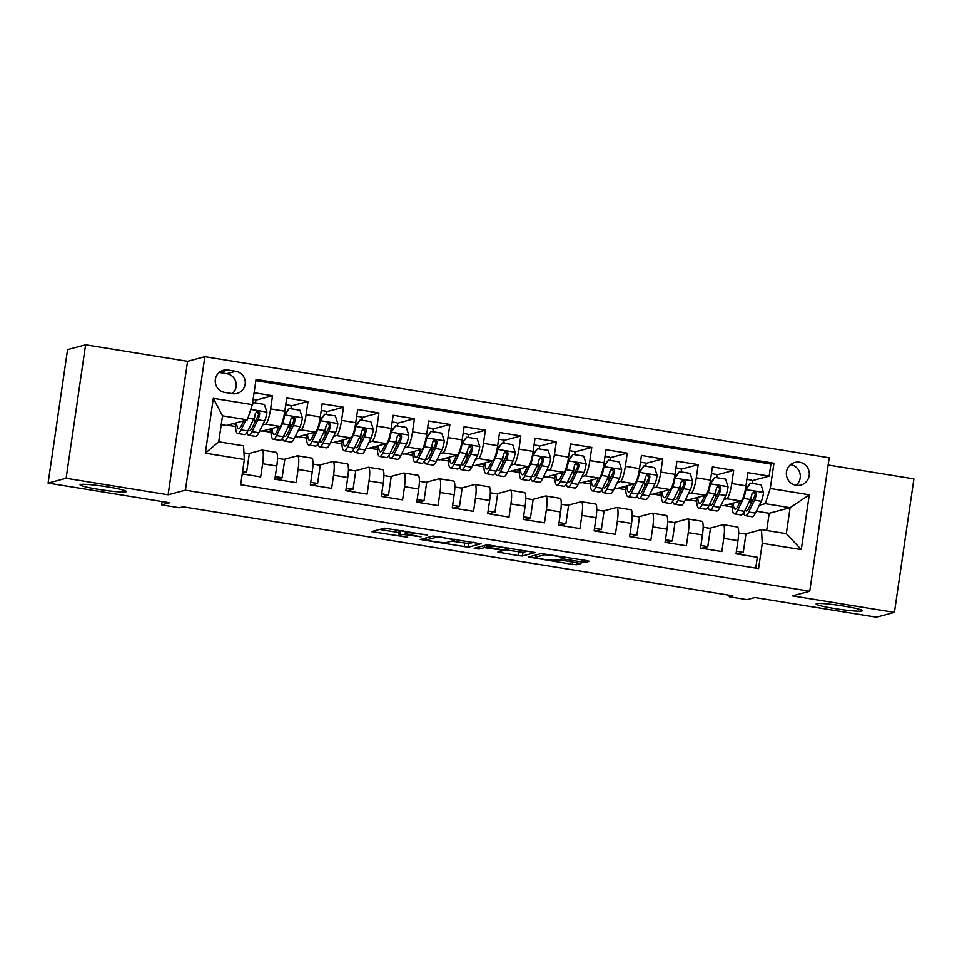 <?xml version="1.0" encoding="UTF-8"?>
<svg xmlns="http://www.w3.org/2000/svg" width="962" height="962" viewBox="0 0 962 962"><rect width="100%" height="100%" fill="white"/><g stroke="black" fill="none" stroke-linecap="round" stroke-linejoin="round"><path stroke-width="1.44" d="M427.573 535.064L384.451 528.174L371.645 531.613L407.684 537.277A11.484 0.938 -171.7 0 1 398.581 535.004A11.484 0.938 -171.7 0 1 398.809 534.86L399.867 534.583A11.484 0.938 -171.7 0 1 413.275 535.786L420.995 536.82L414.261 535.521A11.484 0.938 -171.7 0 1 405.158 533.249A11.484 0.938 -171.7 0 1 405.387 533.104L406.445 532.828A11.484 0.938 -171.7 0 1 419.853 534.018L427.573 535.064M816.606 603.643A23.413 1.924 -171.7 0 0 816.137 603.932A23.413 1.924 -171.7 0 0 836.844 608.886A23.413 1.924 -171.7 0 0 862.012 610.99A23.413 1.924 -171.7 0 0 862.469 610.702A23.413 1.924 -171.7 0 0 841.762 605.747A23.413 1.924 -171.7 0 0 816.606 603.643M80.519 484.487A23.413 1.924 -171.7 0 0 80.062 484.776A23.413 1.924 -171.7 0 0 100.769 489.73A23.413 1.924 -171.7 0 0 125.926 491.835A23.413 1.924 -171.7 0 0 126.395 491.534A23.413 1.924 -171.7 0 0 105.676 486.592A23.413 1.924 -171.7 0 0 80.519 484.487M799.518 462.205A11.7 11.46 75.1 0 0 786.375 474.314A11.7 11.46 75.1 0 0 800.853 485.052A11.7 11.46 75.1 0 0 799.518 462.205M581.601 561.916L585.786 562.301L589.429 561.303L586.592 560.593L541.305 553.559L528.499 557.01L572.438 564.369L576.623 564.742L581.012 563.54L560.581 559.992L554.256 560.185A9.608 0.782 -171.7 0 1 543.927 559.319A9.608 0.782 -171.7 0 1 535.437 557.299A9.608 0.782 -171.7 0 1 535.63 557.166L544.011 554.93A9.608 0.782 -171.7 0 1 554.328 555.795A9.608 0.782 -171.7 0 1 562.83 557.828A9.608 0.782 -171.7 0 1 562.638 557.948L561.171 558.369L564.009 559.078L581.601 561.916L581.902 559.836M66.113 478.282L168.109 494.793L187.578 361.327L85.594 344.817L66.113 478.282L48.1 483.092L169.601 502.765L161.664 504.882L179.401 507.756L183.008 506.794L732.852 595.803L729.244 596.765L746.981 599.639L754.917 597.522L876.406 617.183L894.432 612.373L913.9 478.908L828.15 465.019M168.109 494.793L185.401 490.175L809.739 591.245L792.435 595.863L894.432 612.373M481.072 543.819L433.02 536.038L420.214 539.478L468.338 547.21L481.084 543.698M487.169 544.805L535.281 552.537L522.486 555.976L518.29 555.603L497.859 552.044L503.174 550.577L500.324 549.867L484.475 547.606L479.088 549.049L474.17 548.292L487.169 544.805L486.88 546.969L489.826 546.175A9.608 0.782 -171.7 0 1 500.156 547.041A9.608 0.782 -171.7 0 1 508.645 549.074A9.608 0.782 -171.7 0 1 508.453 549.194L505.507 549.987L501.31 549.603L486.88 546.969M48.1 483.092L67.568 349.627L85.594 344.817M752.031 480.699L769.155 476.118L747.871 472.679L745.959 485.846L731.769 483.549A14.634 2.73 99.2 0 1 726.779 498.749L723.845 499.531M716.558 474.951L733.681 470.382L712.397 466.931L710.485 480.098L696.296 477.801A14.634 2.73 99.2 0 1 691.305 493.001L688.371 493.783M681.084 469.215L698.208 464.634L676.923 461.195L675.011 474.362L660.822 472.065A14.634 2.73 99.2 0 1 655.831 487.265L652.897 488.047M645.61 463.468L662.734 458.898L641.45 455.447L639.538 468.614L625.348 466.317A14.634 2.73 99.2 0 1 620.358 481.517L617.424 482.299M610.136 457.72L627.26 453.15L605.976 449.711L604.064 462.878L589.874 460.582A14.634 2.73 99.2 0 1 584.884 475.781L581.95 476.563M574.663 451.984L591.786 447.414L570.502 443.963L568.59 457.13L554.401 454.834A14.634 2.73 99.2 0 1 549.41 470.033L546.476 470.815M539.189 446.236L556.313 441.666L535.028 438.227L533.116 451.394L518.927 449.098A14.634 2.73 99.2 0 1 513.936 464.297L511.002 465.079M503.715 440.5L520.839 435.93L499.555 432.479L497.643 445.647L483.453 443.35A14.634 2.73 99.2 0 1 478.463 458.549L475.529 459.331M468.241 434.752L485.365 430.182L464.081 426.731L462.169 439.899L447.979 437.602A14.634 2.73 99.2 0 1 442.989 452.801L440.055 453.595M432.768 429.016L449.891 424.434L428.607 420.995L426.695 434.163L412.506 431.866A14.634 2.73 99.2 0 1 407.515 447.065L404.581 447.847M397.294 423.268L414.418 418.698L393.133 415.247L391.221 428.415L377.032 426.118A14.634 2.73 99.2 0 1 372.041 441.317L369.107 442.099M361.82 417.532L378.944 412.951L357.66 409.511L355.748 422.679L341.558 420.382A14.634 2.73 99.2 0 1 336.568 435.582L333.634 436.363M326.346 411.784L343.47 407.215L322.186 403.763L320.274 416.931L306.084 414.634A14.634 2.73 99.2 0 1 301.094 429.834L298.16 430.615M290.873 406.036L307.996 401.467L286.712 398.027L284.8 411.195A14.634 2.73 99.2 0 1 279.81 426.394L261.929 431.156L259.764 430.808M242.244 473.905L260.69 476.899L262.602 463.732A14.634 2.73 99.2 0 0 262.061 450.048A14.634 2.73 99.2 0 0 261.832 450.072L248.497 453.619M262.061 450.048L276.25 452.344A14.634 2.73 99.2 0 1 276.791 466.029L274.879 479.196L296.164 482.635L298.076 469.468A14.634 2.73 99.2 0 0 297.535 455.796A14.634 2.73 99.2 0 0 297.306 455.808L283.97 459.367M297.535 455.796L311.724 458.092A14.634 2.73 -80.8 0 1 312.265 471.765L310.353 484.932L331.637 488.383L333.549 475.216A14.634 2.73 99.2 0 0 333.008 461.544A14.634 2.73 99.2 0 0 332.78 461.556L319.444 465.115M333.008 461.544L347.198 463.84A14.634 2.73 -80.8 0 1 347.739 477.513L345.827 490.68L367.111 494.119L369.023 480.952A14.634 2.73 99.2 0 0 368.482 467.279A14.634 2.73 99.2 0 0 368.254 467.291L354.918 470.851M368.482 467.279L382.672 469.576A14.634 2.73 -80.8 0 1 383.213 483.249L381.301 496.416L402.585 499.867L404.497 486.7A14.634 2.73 99.2 0 0 403.956 473.027A14.634 2.73 99.2 0 0 403.727 473.039L390.392 476.599M403.956 473.027L418.145 475.324A14.634 2.73 -80.8 0 1 418.686 488.997L416.774 502.164L438.059 505.603L439.971 492.436A14.634 2.73 99.2 0 0 439.43 478.763A14.634 2.73 99.2 0 0 439.201 478.775L425.865 482.335M439.43 478.763L453.619 481.06A14.634 2.73 -80.8 0 1 454.16 494.733L452.248 507.9L473.532 511.351L475.444 498.184A14.634 2.73 99.2 0 0 474.903 484.511A14.634 2.73 99.2 0 0 474.675 484.523L461.339 488.083M474.903 484.511L489.093 486.808A14.634 2.73 -80.8 0 1 489.634 500.48L487.722 513.648L509.006 517.087L510.918 503.92A14.634 2.73 99.2 0 0 510.377 490.247A14.634 2.73 99.2 0 0 510.149 490.259L496.813 493.819M510.377 490.247L524.567 492.544A14.634 2.73 -80.8 0 1 525.108 506.216L523.196 519.384L544.48 522.835L546.392 509.668A14.634 2.73 99.2 0 0 545.851 495.995A14.634 2.73 99.2 0 0 545.622 496.007L532.287 499.567M545.851 495.995L560.04 498.292A14.634 2.73 -80.8 0 1 560.581 511.964L558.669 525.132L579.954 528.583L581.866 515.416A14.634 2.73 99.2 0 0 581.325 501.731A14.634 2.73 99.2 0 0 581.096 501.755L567.76 505.303M581.325 501.731L595.514 504.028A14.634 2.73 -80.8 0 1 596.055 517.712L594.143 530.88L615.427 534.319L617.339 521.151A14.634 2.73 99.2 0 0 616.798 507.479A14.634 2.73 99.2 0 0 616.57 507.491L603.234 511.05M616.798 507.479L630.988 509.776A14.634 2.73 -80.8 0 1 631.529 523.448L629.617 536.616L650.901 540.067L652.813 526.899A14.634 2.73 99.2 0 0 652.272 513.227A14.634 2.73 99.2 0 0 652.044 513.239L638.708 516.798M652.272 513.227L666.462 515.524A14.634 2.73 -80.8 0 1 667.003 529.196L665.091 542.364L686.375 545.803L688.287 532.635A14.634 2.73 99.2 0 0 687.746 518.963A14.634 2.73 99.2 0 0 687.517 518.975L674.182 522.534M687.746 518.963L701.935 521.26A14.634 2.73 -80.8 0 1 702.476 534.932L700.564 548.099L721.849 551.551L723.761 538.383A14.634 2.73 99.2 0 0 723.22 524.711A14.634 2.73 99.2 0 0 722.991 524.723L709.655 528.282M745.959 485.846A14.634 2.73 -80.8 0 1 740.968 501.046L723.087 505.82L720.923 505.459M710.485 480.098A14.634 2.73 -80.8 0 1 705.495 495.298L687.614 500.072L685.449 499.723M675.011 474.362A14.634 2.73 -80.8 0 1 670.021 489.562L652.14 494.336L649.975 493.975M639.538 468.614A14.634 2.73 -80.8 0 1 634.547 483.814L616.666 488.588L614.502 488.239M604.064 462.878A14.634 2.73 -80.8 0 1 599.073 478.078L581.192 482.84L579.028 482.491M568.59 457.13A14.634 2.73 -80.8 0 1 563.6 472.33L545.719 477.104L543.554 476.755M533.116 451.394A14.634 2.73 -80.8 0 1 528.126 466.594L510.245 471.356L508.08 471.007M497.643 445.647A14.634 2.73 -80.8 0 1 492.652 460.846L474.771 465.62L472.607 465.271M462.169 439.899A14.634 2.73 -80.8 0 1 457.178 455.098L439.297 459.872L437.133 459.523M426.695 434.163A14.634 2.73 -80.8 0 1 421.705 449.362L403.824 454.136L401.659 453.775M391.221 428.415A14.634 2.73 -80.8 0 1 386.231 443.614L368.35 448.388L366.185 448.039M355.748 422.679A14.634 2.73 -80.8 0 1 350.757 437.878L332.876 442.652L330.712 442.292M320.274 416.931A14.634 2.73 -80.8 0 1 315.283 432.13L297.402 436.904L295.238 436.556M224.723 392.412L232.527 393.674A11.34 11.099 75.1 0 0 245.25 381.938A11.34 11.099 75.1 0 0 235.786 371.308L227.982 370.045A11.34 11.099 75.1 0 0 215.26 381.782A11.34 11.099 75.1 0 0 224.723 392.412M185.401 490.175L204.87 356.71L829.208 457.78L809.739 591.245M769.155 476.118L770.923 464.045L773.953 463.227L256.036 379.389L252.345 404.641L247.366 419.841L226.455 425.42L221.248 424.579M773.953 463.227L770.261 488.48L809.282 494.805L801.286 549.627L762.265 543.314L758.585 568.566L240.668 484.728L244.348 459.475L205.327 453.162L213.323 398.328L252.345 404.641M255.399 400.3L272.523 395.731L270.611 408.898A14.634 2.73 99.2 0 1 265.62 424.098L262.686 424.879M755.735 568.109L757.322 557.287L736.038 553.847L737.95 540.68A14.634 2.73 -80.8 0 0 737.409 527.008L723.22 524.711M307.996 401.467L306.084 414.634M343.47 407.215L341.558 420.382M378.944 412.951L377.032 426.118M414.418 418.698L412.506 431.866M449.891 424.434L447.979 437.602M485.365 430.182L483.453 443.35M520.839 435.93L518.927 449.098M556.313 441.666L554.401 454.834M591.786 447.414L589.874 460.582M627.26 453.15L625.348 466.317M662.734 458.898L660.822 472.065M698.208 464.634L696.296 477.801M733.681 470.382L731.769 483.549M770.923 464.045L255.844 380.651M272.523 395.731L254.088 392.736M766.69 530.495L769.203 513.275L790.103 507.708L765.271 503.679L759.319 505.278M769.203 513.275L756.397 511.207M247.366 419.841L222.535 415.825L218.735 441.798L243.566 445.815L244.348 459.475M187.578 361.327L204.87 356.71M729.473 595.25L729.244 596.765M162.157 501.563L161.664 504.882M745.129 534.018L761.483 529.653L786.315 533.669L790.103 507.708L809.282 494.805M688.479 499.843L696.632 501.166M653.006 494.095L661.159 495.418M617.532 488.359L625.685 489.682M582.058 482.611L590.211 483.934M546.584 476.875L554.737 478.198M511.111 471.127L519.264 472.45M475.637 465.392L483.79 466.702M440.163 459.644L448.316 460.966M404.689 453.908L412.842 455.218M369.216 448.16L377.369 449.482M333.742 442.412L341.895 443.735M298.268 436.676L306.421 437.999M262.794 430.928L270.947 432.251M227.321 425.192L235.474 426.515M723.953 505.591L732.106 506.902M254.449 418.506L254.882 415.572M232.732 423.749L235.389 424.182M242.364 473.124L246.645 471.969L249.302 453.751L243.975 452.898M242.616 471.32L246.645 471.969M268.206 429.485L270.863 429.918M289.923 424.242L290.356 421.308M275.95 479.365L282.119 477.717L284.776 459.499L277.477 458.321M275.252 476.599L282.119 477.717M312.951 464.057L320.25 465.235L317.592 483.453L310.726 482.347M311.423 485.113L317.592 483.453M325.397 429.99L325.829 427.056M303.679 435.233L306.337 435.666M348.424 469.805L355.724 470.983L353.066 489.201L346.2 488.083M346.897 490.848L353.066 489.201M360.87 435.726L361.303 432.804M339.153 440.969L341.811 441.402M383.898 475.541L391.197 476.731L388.54 494.949L381.673 493.831M382.371 496.596L388.54 494.949M396.344 441.474L396.777 438.54M374.615 446.717L377.284 447.15M419.372 481.289L426.671 482.467L424.014 500.685L417.147 499.579M417.845 502.332L424.014 500.685M431.818 447.21L432.251 444.288M410.089 452.465L412.758 452.886M454.846 487.025L462.145 488.215L459.487 506.433L452.621 505.315M453.318 508.08L459.487 506.433M467.291 452.958L467.724 450.024M445.562 458.201L448.232 458.633M490.319 492.772L497.619 493.951L494.961 512.169L488.095 511.062M488.792 513.816L494.961 512.169M502.765 458.706L503.198 455.772M481.036 463.949L483.706 464.381M525.793 498.508L533.092 499.699L530.435 517.917L523.568 516.798M524.266 519.564L530.435 517.917M538.239 464.442L538.672 461.507M516.51 469.684L519.179 470.117M561.267 504.256L568.566 505.435L565.909 523.653L559.042 522.546M559.74 525.3L565.909 523.653M573.713 470.19L574.146 467.255M551.984 475.432L554.653 475.865M596.741 510.004L604.04 511.183L601.382 529.401L594.516 528.282M595.213 531.048L601.382 529.401M609.187 475.925L609.619 472.991M587.457 481.168L590.127 481.601M632.214 515.74L639.514 516.919L636.856 535.137L629.99 534.03M630.687 536.796L636.856 535.137M644.66 481.673L645.093 478.739M622.931 486.916L625.601 487.349M667.688 521.488L674.987 522.667L672.33 540.885L665.463 539.778M666.161 542.532L672.33 540.885M680.134 487.409L680.567 484.487M658.405 492.652L661.074 493.085M703.162 527.224L710.461 528.415L707.804 546.632L700.937 545.514M701.635 548.28L707.804 546.632M715.608 493.157L716.041 490.223M693.879 498.4L696.548 498.833M738.636 532.972L745.935 534.15L743.277 552.368L736.411 551.262M762.265 543.314L761.483 529.653M737.108 554.016L743.277 552.368M765.271 503.679L770.261 488.48M751.082 498.893L751.514 495.971M729.352 504.148L732.022 504.569M222.535 415.825L213.323 398.328M218.735 441.798L205.327 453.162M801.286 549.627L786.315 533.669M232.299 393.638A11.34 11.099 75.1 0 0 226.779 373.713L219.192 372.486M796.091 485.281A11.7 11.46 75.1 0 0 790.572 464.61M403.379 530.928A11.484 0.938 -171.7 0 0 400.396 530.976L399.867 534.583M398.581 535.004L399.11 531.397A11.484 0.938 -171.7 0 1 399.338 531.252L400.396 530.976M379.617 529.461L398.929 532.587M451.695 541.125L468.867 543.602L473.689 542.315M440.055 537.289L437.121 537.036L425.889 540.043L432.924 541.353A11.484 0.938 -171.7 0 0 446.332 542.556L453.98 540.524A11.484 0.938 -171.7 0 0 454.208 540.379A11.484 0.938 -171.7 0 0 445.093 538.107L440.115 536.88M527.837 551.082L523.003 552.368L522.486 555.976M505.832 549.891L523.003 552.368M243.723 420.815L241.282 425.769A23.232 4.341 99.2 0 1 238.504 428.787A23.232 4.341 99.2 0 1 236.604 422.715M245.803 420.25L241.089 429.846A27.982 5.231 99.2 0 1 237.746 433.477A27.982 5.231 99.2 0 1 235.389 423.039M252.525 403.439L253.776 402.729L264.418 404.449L266.919 412.241A9.692 1.816 99.2 0 1 264.646 420.875L258.826 432.72A27.982 5.231 99.2 0 1 255.483 436.351L248.737 435.257A27.982 5.231 -80.8 0 0 252.092 431.625L257.9 419.793A9.692 1.816 -80.8 0 0 259.692 413.876L259.487 412.433L257.744 411.315L255.435 413.191A9.692 1.816 99.2 0 1 253.643 419.095L247.835 430.94A27.982 5.231 99.2 0 1 244.48 434.571L237.746 433.477M255.82 403.054A11.52 2.152 -80.8 0 0 254.87 399.723L253.114 399.434M254.281 423.472A23.232 4.341 99.2 0 1 254.593 416.558M253.776 402.729L252.248 404.93M247.006 432.455A27.982 5.231 -80.8 0 0 248.737 435.257M243.29 420.923A23.232 4.341 -80.8 0 0 243.29 421.693M256.613 411.568L258.658 414.153A4.942 0.926 99.2 0 1 258.093 415.716L252.284 427.549A23.232 4.341 99.2 0 1 249.495 430.567A23.232 4.341 99.2 0 1 248.509 429.569M282.479 438.191A27.982 5.231 -80.8 0 0 284.211 441.005L290.957 442.087A27.982 5.231 99.2 0 0 294.3 438.468L300.12 426.623A9.692 1.816 99.2 0 0 302.393 417.977L299.891 410.197L289.249 408.465L284.656 415.115A9.692 1.816 99.2 0 1 282.383 423.749L276.563 435.594A27.982 5.231 99.2 0 1 273.22 439.213A27.982 5.231 99.2 0 1 270.863 428.775M279.196 426.551L276.755 431.517A23.232 4.341 99.2 0 1 273.978 434.523A23.232 4.341 99.2 0 1 272.078 428.451M291.294 408.802A11.52 2.152 -80.8 0 0 290.344 405.459L285.738 404.713M289.754 429.22A23.232 4.341 99.2 0 1 290.067 422.294M284.211 414.646L289.249 408.465M284.211 441.005A27.982 5.231 -80.8 0 0 287.566 437.373L293.374 425.529A9.692 1.816 -80.8 0 0 295.166 419.624L294.961 418.181L293.218 417.063L290.909 418.927A9.692 1.816 99.2 0 1 289.117 424.843L283.309 436.688A27.982 5.231 99.2 0 1 279.954 440.307L273.22 439.213M278.764 426.671A23.232 4.341 -80.8 0 0 278.764 427.429M292.087 417.316L294.131 419.901A4.942 0.926 99.2 0 1 293.566 421.452L287.758 433.297A23.232 4.341 99.2 0 1 284.968 436.303A23.232 4.341 99.2 0 1 283.982 435.317M317.953 443.939A27.982 5.231 -80.8 0 0 319.685 446.741L326.431 447.835A27.982 5.231 99.2 0 0 329.774 444.203L335.594 432.371A9.692 1.816 99.2 0 0 337.866 423.725L335.365 415.933L324.723 414.213L320.13 420.851A9.692 1.816 99.2 0 1 317.857 429.497L312.037 441.33A27.982 5.231 99.2 0 1 308.694 444.961A27.982 5.231 99.2 0 1 306.337 434.523M314.67 432.299L312.229 437.253A23.232 4.341 99.2 0 1 309.451 440.271A23.232 4.341 99.2 0 1 307.551 434.199M326.767 414.538A11.52 2.152 -80.8 0 0 325.817 411.207L321.212 410.461M325.228 434.956A23.232 4.341 99.2 0 1 325.541 428.042M319.685 420.382L324.723 414.213M319.685 446.741A27.982 5.231 -80.8 0 0 323.04 443.109L328.848 431.277A9.692 1.816 -80.8 0 0 330.639 425.36L330.435 423.917L328.691 422.811L326.383 424.675A9.692 1.816 99.2 0 1 324.591 430.579L318.783 442.424A27.982 5.231 99.2 0 1 315.428 446.055L308.694 444.961M314.237 432.407A23.232 4.341 -80.8 0 0 314.237 433.177M327.561 423.064L329.605 425.637A4.942 0.926 99.2 0 1 329.04 427.2L323.232 439.033A23.232 4.341 99.2 0 1 320.442 442.051A23.232 4.341 99.2 0 1 319.456 441.065M353.427 449.675A27.982 5.231 -80.8 0 0 355.158 452.489L361.904 453.571A27.982 5.231 99.2 0 0 365.247 449.951L371.067 438.107A9.692 1.816 99.2 0 0 373.34 429.461L370.839 421.681L360.197 419.949L355.603 426.599A9.692 1.816 99.2 0 1 353.331 435.233L347.51 447.077A27.982 5.231 99.2 0 1 344.168 450.709A27.982 5.231 99.2 0 1 341.811 440.259M350.144 438.035L347.703 443.001A23.232 4.341 99.2 0 1 344.925 446.007A23.232 4.341 99.2 0 1 343.025 439.935M362.241 420.286A11.52 2.152 -80.8 0 0 361.291 416.943L356.686 416.197M360.702 440.704A23.232 4.341 99.2 0 1 361.015 433.79M355.158 426.13L360.197 419.949M355.158 452.489A27.982 5.231 -80.8 0 0 358.513 448.857L364.321 437.013A9.692 1.816 -80.8 0 0 366.113 431.108L365.909 429.665L364.165 428.547L361.856 430.411A9.692 1.816 99.2 0 1 360.065 436.327L354.257 448.172A27.982 5.231 99.2 0 1 350.902 451.791L344.168 450.709M349.711 438.155A23.232 4.341 -80.8 0 0 349.711 438.925M363.035 428.799L365.079 431.385A4.942 0.926 99.2 0 1 364.514 432.936L358.706 444.781A23.232 4.341 99.2 0 1 355.916 447.787A23.232 4.341 99.2 0 1 354.93 446.801M388.901 455.423A27.982 5.231 -80.8 0 0 390.632 458.225L397.378 459.319A27.982 5.231 99.2 0 0 400.721 455.687L406.541 443.855A9.692 1.816 99.2 0 0 408.814 435.209L406.313 427.417L395.671 425.697L391.077 432.335A9.692 1.816 99.2 0 1 388.804 440.981L382.984 452.813A27.982 5.231 99.2 0 1 379.641 456.445A27.982 5.231 99.2 0 1 377.284 446.007M385.618 443.783L383.177 448.737A23.232 4.341 99.2 0 1 380.399 451.755A23.232 4.341 99.2 0 1 378.499 445.683M397.715 426.022A11.52 2.152 -80.8 0 0 396.765 422.691L392.159 421.945M396.176 446.44A23.232 4.341 99.2 0 1 396.488 439.526M390.632 431.878L395.671 425.697M390.632 458.225A27.982 5.231 -80.8 0 0 393.987 454.605L399.795 442.76A9.692 1.816 -80.8 0 0 401.587 436.844L401.382 435.401L399.639 434.295L397.33 436.159A9.692 1.816 99.2 0 1 395.538 442.075L389.73 453.908A27.982 5.231 99.2 0 1 386.375 457.539L379.641 456.445M385.185 443.903A23.232 4.341 -80.8 0 0 385.185 444.66M398.508 434.547L400.553 437.121A4.942 0.926 99.2 0 1 399.988 438.684L394.179 450.517A23.232 4.341 99.2 0 1 391.39 453.535A23.232 4.341 99.2 0 1 390.404 452.549M424.374 461.159A27.982 5.231 -80.8 0 0 426.106 463.973L432.852 465.055A27.982 5.231 99.2 0 0 436.195 461.435L442.015 449.591A9.692 1.816 99.2 0 0 444.288 440.957L441.786 433.165L431.144 431.445L426.551 438.083A9.692 1.816 99.2 0 1 424.278 446.717L418.458 458.561A27.982 5.231 99.2 0 1 415.115 462.193A27.982 5.231 99.2 0 1 412.758 451.743M421.091 449.531L418.65 454.485A23.232 4.341 99.2 0 1 415.873 457.491A23.232 4.341 99.2 0 1 413.973 451.418M433.189 431.77A11.52 2.152 -80.8 0 0 432.239 428.427L427.633 427.681M431.649 452.188A23.232 4.341 99.2 0 1 431.962 445.274M426.106 437.614L431.144 431.445M426.106 463.973A27.982 5.231 -80.8 0 0 429.461 460.341L435.269 448.496A9.692 1.816 -80.8 0 0 437.061 442.592L436.856 441.149L435.113 440.031L432.804 441.895A9.692 1.816 99.2 0 1 431.012 447.811L425.204 459.656A27.982 5.231 99.2 0 1 421.849 463.275L415.115 462.193M420.659 449.639A23.232 4.341 -80.8 0 0 420.659 450.408M433.982 440.283L436.026 442.869A4.942 0.926 99.2 0 1 435.461 444.42L429.653 456.265A23.232 4.341 99.2 0 1 426.863 459.271A23.232 4.341 99.2 0 1 425.877 458.285M459.848 466.907A27.982 5.231 -80.8 0 0 461.58 469.709L468.326 470.803A27.982 5.231 99.2 0 0 471.669 467.171L477.489 455.339A9.692 1.816 99.2 0 0 479.761 446.693L477.26 438.9L466.618 437.181L462.025 443.819A9.692 1.816 99.2 0 1 459.752 452.465L453.932 464.309A27.982 5.231 99.2 0 1 450.589 467.929A27.982 5.231 99.2 0 1 448.232 457.491M456.565 455.267L454.124 460.233A23.232 4.341 99.2 0 1 451.346 463.239A23.232 4.341 99.2 0 1 449.446 457.166M468.662 437.518A11.52 2.152 -80.8 0 0 467.712 434.175L463.107 433.429M467.123 457.924A23.232 4.341 99.2 0 1 467.436 451.01M461.58 443.362L466.618 437.181M461.58 469.709A27.982 5.231 -80.8 0 0 464.935 466.089L470.743 454.244A9.692 1.816 -80.8 0 0 472.534 448.328L472.33 446.885L470.586 445.779L468.278 447.643A9.692 1.816 99.2 0 1 466.486 453.559L460.678 465.392A27.982 5.231 99.2 0 1 457.323 469.023L450.589 467.929M456.132 455.387A23.232 4.341 -80.8 0 0 456.132 456.144M469.456 446.031L471.5 448.605A4.942 0.926 99.2 0 1 470.935 450.168L465.127 462.013A23.232 4.341 99.2 0 1 462.337 465.019A23.232 4.341 99.2 0 1 461.351 464.033M495.322 472.655A27.982 5.231 -80.8 0 0 497.053 475.456L503.799 476.551A27.982 5.231 99.2 0 0 507.142 472.919L512.962 461.075A9.692 1.816 99.2 0 0 515.235 452.441L512.734 444.648L502.092 442.929L497.498 449.567A9.692 1.816 99.2 0 1 495.226 458.213L489.405 470.045A27.982 5.231 99.2 0 1 486.063 473.677A27.982 5.231 99.2 0 1 483.706 463.239M492.039 461.014L489.598 465.969A23.232 4.341 99.2 0 1 486.82 468.975A23.232 4.341 99.2 0 1 484.92 462.914M504.136 443.254A11.52 2.152 -80.8 0 0 503.186 439.923L498.581 439.177M502.597 463.672A23.232 4.341 99.2 0 1 502.91 456.758M497.053 449.098L502.092 442.929M497.053 475.456A27.982 5.231 -80.8 0 0 500.408 471.825L506.216 459.992A9.692 1.816 -80.8 0 0 508.008 454.076L507.804 452.633L506.06 451.515L503.751 453.391A9.692 1.816 99.2 0 1 501.96 459.295L496.151 471.139A27.982 5.231 99.2 0 1 492.797 474.771L486.063 473.677M491.606 461.123A23.232 4.341 -80.8 0 0 491.606 461.892M504.93 451.767L506.974 454.353A4.942 0.926 99.2 0 1 506.409 455.904L500.601 467.748A23.232 4.341 99.2 0 1 497.811 470.767A23.232 4.341 99.2 0 1 496.813 469.769M530.796 478.391A27.982 5.231 -80.8 0 0 532.527 481.192L539.273 482.287A27.982 5.231 99.2 0 0 542.616 478.655L548.436 466.823A9.692 1.816 99.2 0 0 550.709 458.177L548.208 450.384L537.566 448.665L532.972 455.303A9.692 1.816 99.2 0 1 530.699 463.949L524.879 475.793A27.982 5.231 99.2 0 1 521.536 479.413A27.982 5.231 99.2 0 1 519.179 468.975M527.513 466.75L525.072 471.717A23.232 4.341 99.2 0 1 522.294 474.723A23.232 4.341 99.2 0 1 520.394 468.65M539.61 449.001A11.52 2.152 -80.8 0 0 538.66 445.659L534.054 444.913M538.071 469.408A23.232 4.341 99.2 0 1 538.383 462.494M532.527 454.846L537.566 448.665M532.527 481.192A27.982 5.231 -80.8 0 0 535.882 477.573L541.69 465.728A9.692 1.816 -80.8 0 0 543.482 459.812L543.277 458.381L541.522 457.263L539.225 459.127A9.692 1.816 99.2 0 1 537.433 465.043L531.625 476.875A27.982 5.231 99.2 0 1 528.27 480.507L521.536 479.413M527.08 466.871A23.232 4.341 -80.8 0 0 527.08 467.628M540.403 457.515L542.448 460.089A4.942 0.926 99.2 0 1 541.883 461.652L536.074 473.496A23.232 4.341 99.2 0 1 533.285 476.503A23.232 4.341 99.2 0 1 532.287 475.517M566.269 484.139A27.982 5.231 -80.8 0 0 568.001 486.94L574.747 488.035A27.982 5.231 99.2 0 0 578.09 484.403L583.91 472.558A9.692 1.816 99.2 0 0 586.183 463.924L583.681 456.132L573.039 454.413L568.446 461.051A9.692 1.816 99.2 0 1 566.173 469.697L560.353 481.529A27.982 5.231 99.2 0 1 557.01 485.161A27.982 5.231 99.2 0 1 554.653 474.723M562.986 472.498L560.545 477.453A23.232 4.341 99.2 0 1 557.768 480.471A23.232 4.341 99.2 0 1 555.868 474.398M575.084 454.737A11.52 2.152 -80.8 0 0 574.134 451.406L569.528 450.661M573.544 475.156A23.232 4.341 99.2 0 1 573.857 468.241M568.001 460.582L573.039 454.413M568.001 486.94A27.982 5.231 -80.8 0 0 571.356 483.309L577.164 471.476A9.692 1.816 -80.8 0 0 578.956 465.56L578.751 464.117L576.996 463.011L574.699 464.874A9.692 1.816 99.2 0 1 572.907 470.779L567.099 482.623A27.982 5.231 99.2 0 1 563.744 486.255L557.01 485.161M562.554 472.607A23.232 4.341 -80.8 0 0 562.554 473.376M575.877 463.251L577.921 465.836A4.942 0.926 99.2 0 1 577.356 467.4L571.548 479.232A23.232 4.341 99.2 0 1 568.758 482.251A23.232 4.341 99.2 0 1 567.76 481.253M601.743 489.874A27.982 5.231 -80.8 0 0 603.475 492.688L610.221 493.771A27.982 5.231 99.2 0 0 613.564 490.151L619.384 478.306A9.692 1.816 99.2 0 0 621.656 469.66L619.155 461.88L608.513 460.149L603.92 466.798A9.692 1.816 99.2 0 1 601.647 475.432L595.827 487.277A27.982 5.231 99.2 0 1 592.484 490.897A27.982 5.231 99.2 0 1 590.127 480.459M598.46 478.234L596.019 483.201A23.232 4.341 99.2 0 1 593.241 486.207A23.232 4.341 99.2 0 1 591.341 480.134M610.557 460.485A11.52 2.152 -80.8 0 0 609.607 457.142L605.002 456.397M609.018 480.904A23.232 4.341 99.2 0 1 609.331 473.977M603.475 466.329L608.513 460.149M603.475 492.688A27.982 5.231 -80.8 0 0 606.83 489.057L612.638 477.212A9.692 1.816 -80.8 0 0 614.429 471.308L614.225 469.865L612.469 468.747L610.173 470.61A9.692 1.816 99.2 0 1 608.381 476.527L602.573 488.371A27.982 5.231 99.2 0 1 599.218 491.991L592.484 490.897M598.027 478.354A23.232 4.341 -80.8 0 0 598.027 479.112M611.351 468.999L613.395 471.584A4.942 0.926 99.2 0 1 612.83 473.136L607.022 484.98A23.232 4.341 99.2 0 1 604.232 487.987A23.232 4.341 99.2 0 1 603.234 487M637.217 495.622A27.982 5.231 -80.8 0 0 638.948 498.424L645.682 499.518A27.982 5.231 99.2 0 0 649.037 495.887L654.857 484.054A9.692 1.816 99.2 0 0 657.13 475.408L654.629 467.616L643.987 465.897L639.393 472.534A9.692 1.816 99.2 0 1 637.121 481.18L631.3 493.013A27.982 5.231 99.2 0 1 627.958 496.645A27.982 5.231 99.2 0 1 625.601 486.207M633.934 483.982L631.493 488.936A23.232 4.341 99.2 0 1 628.715 491.955A23.232 4.341 99.2 0 1 626.815 485.882M646.031 466.221A11.52 2.152 -80.8 0 0 645.081 462.89L640.476 462.145M644.492 486.64A23.232 4.341 99.2 0 1 644.805 479.725M638.948 472.065L643.987 465.897M638.948 498.424A27.982 5.231 -80.8 0 0 642.303 494.793L648.111 482.96A9.692 1.816 -80.8 0 0 649.903 477.044L649.699 475.601L647.943 474.494L645.646 476.358A9.692 1.816 99.2 0 1 643.855 482.275L638.046 494.107A27.982 5.231 99.2 0 1 634.692 497.739L627.958 496.645M633.501 484.09A23.232 4.341 -80.8 0 0 633.501 484.86M646.825 474.747L648.869 477.32A4.942 0.926 99.2 0 1 648.304 478.884L642.496 490.716A23.232 4.341 99.2 0 1 639.706 493.734A23.232 4.341 99.2 0 1 638.708 492.748M672.691 501.358A27.982 5.231 -80.8 0 0 674.422 504.172L681.156 505.254A27.982 5.231 99.2 0 0 684.511 501.635L690.331 489.79A9.692 1.816 99.2 0 0 692.604 481.144L690.103 473.364L679.461 471.633L674.867 478.282A9.692 1.816 99.2 0 1 672.594 486.916L666.774 498.761A27.982 5.231 99.2 0 1 663.419 502.392A27.982 5.231 99.2 0 1 661.074 491.943M669.408 489.718L666.967 494.684A23.232 4.341 99.2 0 1 664.189 497.691A23.232 4.341 99.2 0 1 662.289 491.618M681.505 471.969A11.52 2.152 -80.8 0 0 680.555 468.626L675.949 467.881M679.966 492.388A23.232 4.341 99.2 0 1 680.278 485.473M674.422 477.813L679.461 471.633M674.422 504.172A27.982 5.231 -80.8 0 0 677.777 500.541L683.585 488.696A9.692 1.816 -80.8 0 0 685.377 482.792L685.172 481.349L683.417 480.23L681.12 482.094A9.692 1.816 99.2 0 1 679.328 488.011L673.52 499.855A27.982 5.231 99.2 0 1 670.165 503.475L663.419 502.392M668.975 489.838A23.232 4.341 -80.8 0 0 668.975 490.608M682.298 480.483L684.343 483.068A4.942 0.926 99.2 0 1 683.778 484.62L677.969 496.464A23.232 4.341 99.2 0 1 675.18 499.47A23.232 4.341 99.2 0 1 674.182 498.484M708.164 507.106A27.982 5.231 -80.8 0 0 709.896 509.908L716.63 511.002A27.982 5.231 99.2 0 0 719.985 507.371L725.805 495.538A9.692 1.816 99.2 0 0 728.078 486.892L725.576 479.1L714.934 477.38L710.341 484.018A9.692 1.816 99.2 0 1 708.068 492.664L702.248 504.509A27.982 5.231 99.2 0 1 698.893 508.128A27.982 5.231 99.2 0 1 696.548 497.691M704.881 495.466L702.44 500.42A23.232 4.341 99.2 0 1 699.663 503.439A23.232 4.341 99.2 0 1 697.763 497.366M716.979 477.705A11.52 2.152 -80.8 0 0 716.029 474.374L711.423 473.629M715.439 498.124A23.232 4.341 99.2 0 1 715.752 491.209M709.896 483.561L714.934 477.38M709.896 509.908A27.982 5.231 -80.8 0 0 713.251 506.289L719.059 494.444A9.692 1.816 -80.8 0 0 720.851 488.528L720.646 487.085L718.891 485.978L716.594 487.842A9.692 1.816 99.2 0 1 714.802 493.759L708.994 505.591A27.982 5.231 99.2 0 1 705.639 509.223L698.893 508.128M704.449 495.586A23.232 4.341 -80.8 0 0 704.449 496.344M717.772 486.231L719.817 488.804A4.942 0.926 99.2 0 1 719.251 490.367L713.431 502.2A23.232 4.341 99.2 0 1 710.653 505.218A23.232 4.341 99.2 0 1 709.655 504.232M743.638 512.842A27.982 5.231 -80.8 0 0 745.37 515.656L752.104 516.75A27.982 5.231 99.2 0 0 755.459 513.119L761.279 501.274A9.692 1.816 99.2 0 0 763.551 492.64L761.05 484.848L750.408 483.128L745.815 489.766A9.692 1.816 99.2 0 1 743.542 498.4L737.722 510.245A27.982 5.231 99.2 0 1 734.367 513.876A27.982 5.231 99.2 0 1 732.022 503.427M740.355 501.214L737.914 506.168A23.232 4.341 99.2 0 1 735.136 509.175A23.232 4.341 99.2 0 1 733.236 503.102M752.452 483.453A11.52 2.152 -80.8 0 0 751.502 480.11L746.897 479.377M750.913 503.872A23.232 4.341 99.2 0 1 751.226 496.957M745.37 489.297L750.408 483.128M745.37 515.656A27.982 5.231 -80.8 0 0 748.725 512.024L754.533 500.18A9.692 1.816 -80.8 0 0 756.324 494.276L756.12 492.833L754.364 491.714L752.068 493.578A9.692 1.816 99.2 0 1 750.276 499.494L744.468 511.339A27.982 5.231 99.2 0 1 741.113 514.959L734.367 513.876M739.922 501.322A23.232 4.341 -80.8 0 0 739.922 502.092M753.246 491.967L755.29 494.552A4.942 0.926 99.2 0 1 754.725 496.103L748.905 507.948A23.232 4.341 99.2 0 1 746.127 510.954A23.232 4.341 99.2 0 1 745.129 509.968M740.968 501.046L726.779 498.749M705.495 495.298L691.305 493.001M670.021 489.562L655.831 487.265M634.547 483.814L620.358 481.517M599.073 478.078L584.884 475.781M563.6 472.33L549.41 470.033M528.126 466.594L513.936 464.297M492.652 460.846L478.463 458.549M457.178 455.098L442.989 452.801M421.705 449.362L407.515 447.065M386.231 443.614L372.041 441.317M350.757 437.878L336.568 435.582M315.283 432.13L301.094 429.834M279.81 426.394L265.62 424.098M276.791 466.029L262.602 463.732M737.95 540.68L723.761 538.383M702.476 534.932L688.287 532.635M667.003 529.196L652.813 526.899M631.529 523.448L617.339 521.151M596.055 517.712L581.866 515.416M560.581 511.964L546.392 509.668M525.108 506.216L510.918 503.92M489.634 500.48L475.444 498.184M454.16 494.733L439.971 492.436M418.686 488.997L404.497 486.7M383.213 483.249L369.023 480.952M347.739 477.513L333.549 475.216M312.265 471.765L298.076 469.468M284.8 411.195L270.611 408.898M219.36 372.342L227.982 370.045M226.779 373.713L235.786 371.308M406.649 531.457L406.445 532.828M405.651 531.301L405.387 533.104M399.338 531.252L398.809 534.86M374.711 530.771L374.483 532.323M468.867 543.602L468.338 547.21M464.67 543.229L464.153 546.837M423.292 538.636L423.064 540.187M437.205 536.411L437.121 537.036M426.25 537.842L425.938 540.019M518.819 551.996L518.29 555.603M500.937 551.202L500.709 552.753M484.788 545.43L484.475 547.606M479.413 546.873L479.088 549.049M490.007 544.973L489.826 546.175M564.321 556.986L564.009 559.078M544.179 553.751L544.011 554.93M535.942 555.002L535.63 557.166M576.935 562.638L576.623 564.742M572.787 561.964L572.438 564.369M531.577 556.168L531.349 557.719M586.05 560.509L585.786 562.301M266.859 412.049L250.769 409.439M247.835 430.94L241.089 429.846M258.826 432.72L252.092 431.625M253.643 419.095L247.907 418.169M264.646 420.875L257.9 419.793M258.658 414.153L259.692 413.876M302.333 417.785L284.764 414.947M283.309 436.688L276.563 435.594M294.3 438.468L287.566 437.373M289.117 424.843L282.383 423.749M300.12 426.623L293.374 425.529M294.131 419.901L295.166 419.624M337.806 423.533L320.238 420.683M318.783 442.424L312.037 441.33M329.774 444.203L323.04 443.109M324.591 430.579L317.857 429.497M335.594 432.371L328.848 431.277M329.605 425.637L330.639 425.36M373.28 429.268L355.712 426.431M354.257 448.172L347.51 447.077M365.247 449.951L358.513 448.857M360.065 436.327L353.331 435.233M371.067 438.107L364.321 437.013M365.079 431.385L366.113 431.108M408.754 435.016L391.185 432.166M389.73 453.908L382.984 452.813M400.721 455.687L393.987 454.605M395.538 442.075L388.804 440.981M406.541 443.855L399.795 442.76M400.553 437.121L401.587 436.844M444.228 440.752L426.659 437.914M425.204 459.656L418.458 458.561M436.195 461.435L429.461 460.341M431.012 447.811L424.278 446.717M442.015 449.591L435.269 448.496M436.026 442.869L437.061 442.592M479.701 446.5L462.133 443.662M460.678 465.392L453.932 464.309M471.669 467.171L464.935 466.089M466.486 453.559L459.752 452.465M477.489 455.339L470.743 454.244M471.5 448.605L472.534 448.328M515.175 452.236L497.607 449.398M496.151 471.139L489.405 470.045M507.142 472.919L500.408 471.825M501.96 459.295L495.226 458.213M512.962 461.075L506.216 459.992M506.974 454.353L508.008 454.076M550.649 457.984L533.08 455.146M531.625 476.875L524.879 475.793M542.616 478.655L535.882 477.573M537.433 465.043L530.699 463.949M548.436 466.823L541.69 465.728M542.448 460.089L543.482 459.812M586.123 463.732L568.554 460.882M567.099 482.623L560.353 481.529M578.09 484.403L571.356 483.309M572.907 470.779L566.173 469.697M583.91 472.558L577.164 471.476M577.921 465.836L578.956 465.56M621.596 469.468L604.028 466.63M602.573 488.371L595.827 487.277M613.564 490.151L606.83 489.057M608.381 476.527L601.647 475.432M619.384 478.306L612.638 477.212M613.395 471.584L614.429 471.308M657.07 475.216L639.502 472.366M638.046 494.107L631.3 493.013M649.037 495.887L642.303 494.793M643.855 482.275L637.121 481.18M654.857 484.054L648.111 482.96M648.869 477.32L649.903 477.044M692.544 480.952L674.975 478.114M673.52 499.855L666.774 498.761M684.511 501.635L677.777 500.541M679.328 488.011L672.594 486.916M690.331 489.79L683.585 488.696M684.343 483.068L685.377 482.792M728.018 486.7L710.449 483.85M708.994 505.591L702.248 504.509M719.985 507.371L713.251 506.289M714.802 493.759L708.068 492.664M725.805 495.538L719.059 494.444M719.817 488.804L720.851 488.528M763.491 492.436L745.923 489.598M744.468 511.339L737.722 510.245M755.459 513.119L748.725 512.024M750.276 499.494L743.542 498.4M761.279 501.274L754.533 500.18M755.29 494.552L756.324 494.276M405.447 531.264L405.158 533.249M426.214 537.854L425.889 540.043M454.377 539.189L454.208 540.379M503.27 549.879L503.174 550.577M508.802 548.003L508.645 549.074M487.121 544.805L486.808 547.017M562.986 556.77L562.83 557.828M535.762 555.05L535.437 557.299"/></g></svg>
